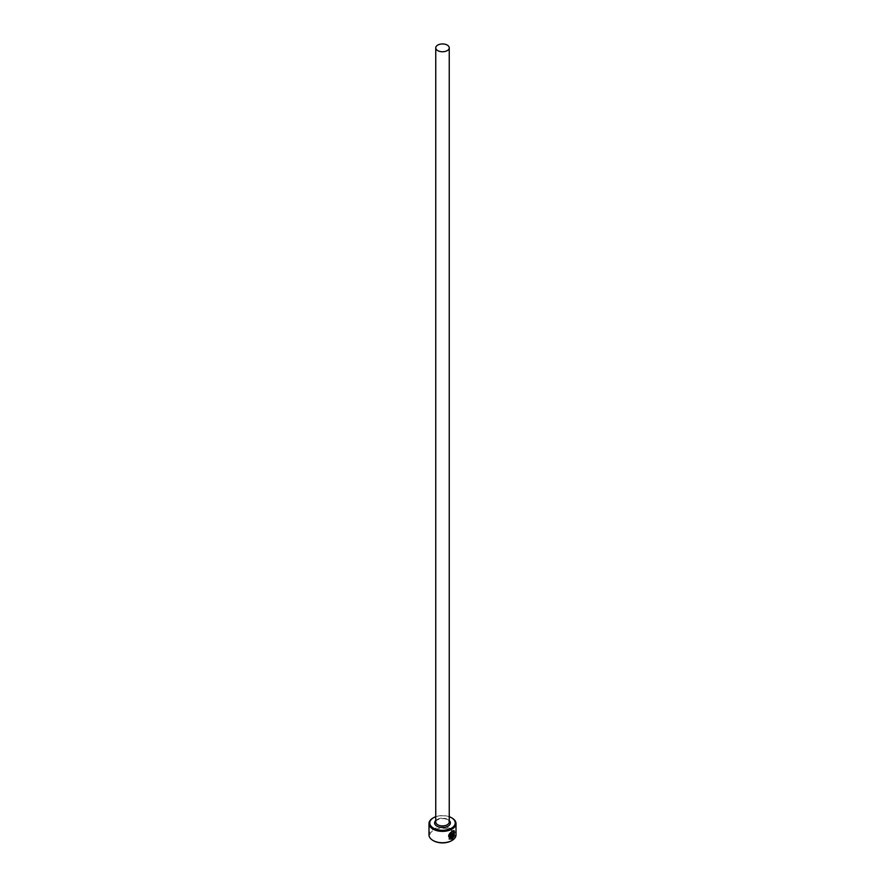 <?xml version="1.0" encoding="UTF-8"?>
<svg xmlns="http://www.w3.org/2000/svg" width="885" height="885" viewBox="0 0 885 885"><rect width="100%" height="100%" fill="white"/><g stroke="black" fill="none" stroke-linecap="round" stroke-linejoin="round"><path stroke-width="0.66" stroke-dasharray="4.42 3.32" d="M453.463 831.358L453.916 835.54M454.116 830.606L451.704 830.86L449.226 838.991M452.987 832.398L453.817 832.873L452.987 832.398L452.047 834.223L452.323 838.726M433.495 840.75A12.733 7.357 180 0 1 433.495 830.351A12.733 7.357 180 0 1 451.505 830.351A12.733 7.357 180 0 1 451.77 840.595M456.007 834.92A13.507 7.799 0 0 0 452.047 829.411A13.507 7.799 0 0 0 437.334 827.718A13.507 7.799 0 0 0 428.993 834.92M433.23 817.906A13.507 7.799 180 0 1 452.047 818.061M449.248 816.711A12.733 7.357 0 0 0 435.752 816.711M453.651 836.502L452.689 837.144M453.64 835.385L454.282 835.75M451.361 833.438A13.507 7.799 180 0 1 450.62 833.792L450.885 833.958M450.62 833.792L450.885 838.482M450.62 838.316L449.558 838.062M447.279 819.244A6.748 3.894 180 0 1 449.248 821.999L447.511 819.775C441.858 816.413 433.528 821.435 435.752 821.999A6.748 3.894 180 0 1 439.911 818.404A6.748 3.894 180 0 1 447.279 819.244M435.752 820.572A7.91 4.569 180 0 1 448.098 819.72A7.91 4.569 180 0 1 449.248 820.572"/><path stroke-width="1.33" d="M450.62 838.316C447.71 836.845 448.075 834.621 451.704 831.657L453.463 831.358L451.981 831.811C448.341 834.787 447.976 837 450.885 838.482L450.885 833.958A13.507 7.799 0 0 0 451.627 833.593L451.627 839.113L449.226 838.991L451.981 831.015L454.116 830.606L454.282 835.75L453.74 831.513M449.093 838.914L451.627 839.113M452.987 833.183L452.965 837.298L453.916 836.657L452.323 838.726L452.323 834.389L453.264 832.553L454.094 833.028A13.507 7.799 180 0 1 453.551 833.515L452.987 833.183L452.965 833.969M435.752 816.711A12.733 7.357 0 0 0 433.495 817.751A12.733 7.357 0 0 0 433.495 828.15A12.733 7.357 0 0 0 451.505 828.15A12.733 7.357 0 0 0 451.505 817.751L452.047 818.061A13.507 7.799 180 0 1 456.007 823.581A13.507 7.799 180 0 1 447.666 830.783A13.507 7.799 180 0 1 432.953 829.09A13.507 7.799 180 0 1 428.993 823.581A13.507 7.799 180 0 1 432.953 818.061A13.507 7.799 180 0 1 433.23 817.906M451.77 840.595A12.733 7.357 180 0 1 451.505 840.75A12.733 7.357 180 0 1 433.495 840.75L432.953 840.44A13.507 7.799 0 0 0 452.047 840.44A13.507 7.799 0 0 0 456.007 834.92L456.007 823.581M437.721 50.611A6.748 3.894 0 0 0 445.089 51.452A6.748 3.894 0 0 0 449.248 47.856A6.748 3.894 0 0 0 447.279 45.091A6.748 3.894 0 0 0 439.911 44.25A6.748 3.894 0 0 0 435.752 47.856A6.748 3.894 0 0 0 437.721 50.611M449.558 838.062L450.885 838.482M453.264 832.553L453.817 832.873A13.507 7.799 0 0 1 453.397 833.261M428.993 823.581L428.993 834.92A13.507 7.799 0 0 0 432.953 840.44L433.495 840.75M452.047 818.061L451.505 817.751A12.733 7.357 0 0 0 449.248 816.711M452.689 833.803L452.965 837.298M452.047 838.571L453.253 836.281M454.005 835.595L454.116 830.694M451.361 838.958L451.361 833.725M449.248 47.856L449.248 821.999A6.748 3.894 180 0 1 445.089 825.605A6.748 3.894 180 0 1 437.721 824.765A6.748 3.894 180 0 1 435.752 821.999L435.752 47.856M449.248 820.572A7.91 4.569 180 0 1 447.39 826.535A7.91 4.569 180 0 1 436.902 826.181A7.91 4.569 180 0 1 435.752 820.572"/></g></svg>
